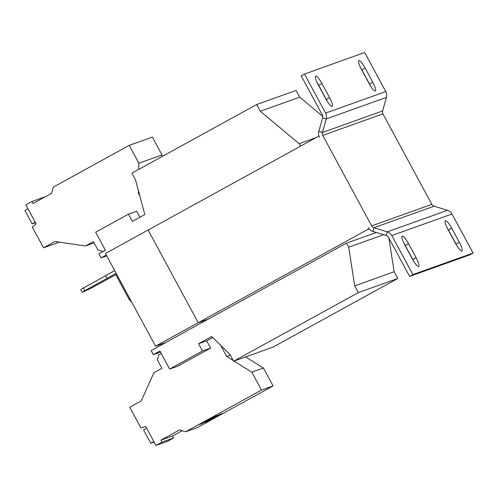 <?xml version="1.0" encoding="UTF-8"?>
<svg xmlns="http://www.w3.org/2000/svg" width="498" height="498" viewBox="0 0 498 498"><rect width="100%" height="100%" fill="white"/><g stroke="black" fill="none" stroke-linecap="round" stroke-linejoin="round"><path stroke-width="0.75" d="M106.261 255.026L101.038 257.902L98.853 253.856L105.42 250.245L95.672 232.211L128.503 214.152L132.418 221.398L144.831 214.57L135.537 179.89L131.895 173.148L256.663 104.53L260.305 111.272L299.136 143.698L300.493 146.2M139.913 217.277L136.645 211.239L128.503 214.152M212.727 337.526L206.714 340.831L198.571 343.745L202.493 350.99L169.656 369.049L159.908 351.022L153.34 354.632L151.155 350.586L210.231 318.029M376.364 232.466L346.515 243.136L348.706 247.182L354.707 285.858L358.348 292.6L233.581 361.224L229.939 354.483L211.706 336.524L198.571 343.745M206.714 340.831L210.635 348.083L202.493 350.99M210.635 348.083L177.798 366.142L169.656 369.049M260.305 111.272L299.74 97.166L296.098 90.424L256.663 104.53M316.043 137.647L299.136 143.698M299.74 97.166L322.754 116.383M334.998 249.405L346.515 243.136M383.628 234.689L348.706 247.182M388.919 238.119L394.142 271.752L354.707 285.858M394.142 271.752L397.79 278.494L358.348 292.6M397.79 278.494L273.016 347.118L233.581 361.224M160.481 352.08L153.34 354.632M106.715 255.866L101.038 257.902M385.782 91.57L325.586 113.102L304.471 74.053L364.667 52.52L385.782 91.57A7.669 7.489 -109.7 0 1 386.436 97.396L382.607 110.961A3.835 3.747 70.3 0 0 382.931 113.874L431.853 204.348A3.835 3.747 70.3 0 0 434.1 206.203L447.484 210.305A7.669 7.489 -109.7 0 1 451.985 214.016L473.1 253.065L469.819 254.87L409.617 276.402L388.508 237.353A3.835 3.747 70.3 0 0 386.255 235.498L372.871 231.396L373.905 227.735L387.288 231.838A7.669 7.489 70.3 0 1 391.789 235.542L412.904 274.591L409.617 276.402M403.816 243.018A9.201 1.942 -118.8 0 1 405.198 245.402L412.854 259.558A9.201 1.942 -118.8 0 1 413.819 261.456M447.03 227.561A9.201 1.942 -118.8 0 1 448.418 229.939L456.075 244.095A9.201 1.942 -118.8 0 1 457.04 246M416.135 257.752A9.201 1.942 -118.8 0 1 418.718 266.474A9.201 1.942 -118.8 0 1 412.431 259.072L404.781 244.916A9.201 1.942 -118.8 0 1 402.197 236.195A9.201 1.942 -118.8 0 1 408.485 243.597L416.135 257.752L412.854 259.558M459.355 242.289A9.201 1.942 -118.8 0 1 461.939 251.017A9.201 1.942 -118.8 0 1 455.651 243.615L447.995 229.46A9.201 1.942 -118.8 0 1 445.417 220.739A9.201 1.942 -118.8 0 1 451.698 228.134L459.355 242.289L456.075 244.095M473.1 253.065L412.904 274.591M336.667 248.558L208.27 319.106L198.235 322.698L368.968 228.794L368.371 227.686A7.669 7.489 -109.7 0 0 372.871 231.396M431.853 204.348L371.657 225.88A3.835 3.747 -109.7 0 0 373.905 227.735L434.1 206.203M165.927 342.462L155.544 346.172L105.433 253.488L318.857 136.103L319.455 137.211A7.669 7.489 -109.7 0 1 318.801 131.385L322.629 117.821A3.835 3.747 70.3 0 0 322.299 114.907L301.19 75.858L304.471 74.053M360.465 67.467A9.201 1.942 -118.8 0 1 361.853 69.845L369.51 84A9.201 1.942 -118.8 0 1 370.475 85.899M317.251 82.923A9.201 1.942 -118.8 0 1 318.639 85.301L326.29 99.457A9.201 1.942 -118.8 0 1 327.254 101.355M372.79 82.195A9.201 1.942 -118.8 0 1 375.374 90.916A9.201 1.942 -118.8 0 1 369.086 83.521L361.436 69.365A9.201 1.942 -118.8 0 1 358.853 60.638A9.201 1.942 -118.8 0 1 365.14 68.039L372.79 82.195L369.51 84M329.576 97.652A9.201 1.942 -118.8 0 1 332.154 106.379A9.201 1.942 -118.8 0 1 325.866 98.978L318.216 84.822A9.201 1.942 -118.8 0 1 315.632 76.094A9.201 1.942 -118.8 0 1 321.92 83.496L329.576 97.652L326.29 99.457M325.586 113.102A7.669 7.489 70.3 0 1 326.24 118.922L322.411 132.493A3.835 3.747 -109.7 0 0 322.735 135.406L371.657 225.88M155.544 346.172L198.229 322.698L148.118 230.008L198.235 322.698L208.612 318.988M115.797 274.703L89.628 288.971L82.257 292.239L80.801 289.543L83.309 288.012L84.766 290.714L115.306 273.788L128.97 299.068L129.822 298.601M84.766 290.714L82.257 292.239M105.688 275.705L83.309 288.012M107.095 278.307L105.638 275.606L114.696 270.626M131.565 302.161L128.97 299.068M233.207 360.527L226.646 356.419L220.651 345.332M226.646 356.419L230.281 355.118M161.252 353.505L158.812 354.794L157.374 359.88L161.931 368.308L153.901 372.722L141.22 400.909L129.729 407.227L140.978 428.025L145.659 426.45L155.949 445.48L162.037 442.131L160.954 440.12L179.535 429.905L185.661 431.778L261.506 390.065L251.851 372.199L234.048 361.056M185.661 431.778L197.239 427.639L273.085 385.925L263.423 368.059L245.626 356.917M155.949 445.48L167.527 441.34L173.615 437.991L172.532 435.98L182.137 430.702M162.037 442.131L173.615 437.991M160.954 440.12L172.532 435.98M199.387 424.545L201.933 423.63L216.711 415.506L214.159 416.415L199.387 424.545M205.176 422.472L207.722 421.563L222.494 413.433L219.948 414.348L205.176 422.472M261.506 390.065L273.085 385.925M251.851 372.199L263.423 368.059M146.617 428.218L143.536 429.911L150.776 443.295L154.119 442.093M153.851 441.602L150.776 443.295M105.377 250.17L102.986 251.54L97.969 250.002L93.412 241.58L85.382 245.993L55.023 241.486L43.531 247.805L32.283 227.007L36.136 223.888L25.846 204.852L31.934 201.509L33.017 203.514L51.605 193.299L53.354 187.086L129.2 145.366L138.861 163.232L138.761 169.376M139.029 192.913L138.363 193.149L139.807 195.814M138.407 190.597L138.363 193.149M129.2 145.366L152.357 137.087L162.012 154.953L161.987 156.602M45.492 196.66L31.934 201.509M162.012 154.953L138.861 163.232M94.11 242.868L85.382 245.993M59.387 242.134L43.531 247.805M27.981 208.799L24.9 210.498L32.133 223.876L35.483 222.681M35.215 222.183L32.133 223.876M207.517 421.184L207.722 421.563M201.727 423.256L201.933 423.63M451.985 214.016L391.789 235.542M447.484 210.305L387.288 231.838L386.255 235.498M386.436 97.396L326.24 118.922L322.629 117.821M382.607 110.961L322.411 132.493L318.801 131.385M382.931 113.874L322.735 135.406M321.92 83.496L318.639 85.301M365.14 68.039L361.853 69.845M451.698 228.134L448.418 229.939M408.485 243.597L405.198 245.402"/></g></svg>
